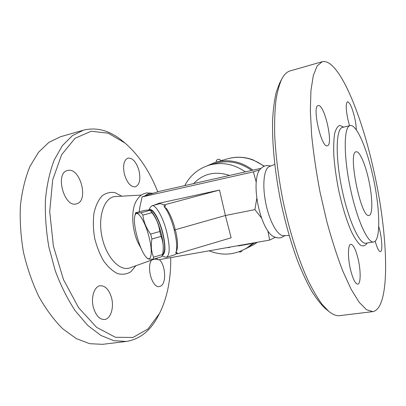<?xml version="1.0" encoding="UTF-8"?>
<svg xmlns="http://www.w3.org/2000/svg" width="406" height="406" viewBox="0 0 406 406"><rect width="100%" height="100%" fill="white"/><g stroke="black" fill="none" stroke-linecap="round" stroke-linejoin="round"><path stroke-width="0.61" d="M124.941 142.993L122.952 141.349C110.102 130.61 96.948 126.88 83.484 130.159L72.329 135.68L62.382 145.652L54.226 159.954C49.831 171.499 46.898 184.689 45.436 199.519C44.924 215.002 46.076 230.892 48.898 247.193L55.267 270.802C60.885 285.814 67.579 299.197 75.343 310.94L87.777 325.439L100.855 335.427L113.898 340.725L126.317 341.456C139.974 339.223 150.631 330.672 158.284 315.797L159.472 313.508L147.982 328.987L132.99 337.457L115.395 337.274L96.613 327.363L78.576 307.672L63.498 279.632L53.419 246.234L49.705 211.541L52.689 179.848L61.641 154.691L75.09 138.248L91.228 131.234L108.331 133.209L124.941 142.993C138.558 154.722 149.494 170.997 157.756 191.82M170.733 257.612C170.982 279.272 167.226 297.908 159.472 313.508M159.401 259.622C165.562 265.336 166.592 283.043 160.832 286.012L159.431 286.534C152.483 288.453 146.19 267.579 151.55 260.15M111.493 297.613C114.233 307.362 110.787 318.872 104.636 319.486C99.688 319.639 95.958 315.706 93.451 307.687C90.634 297.74 94.258 286.387 100.145 285.763C105.25 285.585 109.031 289.539 111.493 297.613M76.632 203.807L76.323 203.888C64.026 207.826 54.734 172.824 67.538 170.52L67.832 170.449C80.266 167.242 89.087 200.96 76.632 203.807M124.424 174.281C122.648 165.425 123.84 160.03 128.012 158.086C132.716 157.878 136.386 162.075 139.014 170.677C140.801 179.472 139.578 184.862 135.33 186.836C130.752 187.059 127.114 182.878 124.424 174.281M83.504 130.153L60.504 136.746L48.877 142.364L38.479 152.331L29.902 166.521C25.238 177.94 22.076 190.947 20.412 205.537C19.721 220.757 20.747 236.358 23.482 252.339C27.187 268.122 32.318 282.886 38.88 296.629C46.096 309.418 54.074 320.156 62.813 328.855L76.237 338.574L89.69 343.694L102.566 344.329M152.915 193.256L146.297 192.926L143.079 194.063C141.587 194.987 139.811 195.362 136.106 201.274C131.097 210.135 131.732 228.629 137.715 242.037L141.227 248.695M260.977 168.323L159.355 191.358L145.292 195.707L142.095 196.93L139.781 207.502L139.273 211.8M139.781 207.502L139.197 211.82M152.56 193.363C149.885 192.941 147.464 193.723 145.292 195.707M156.503 258.257L158.112 259.855L269.66 240.073L267.853 230.999C265.61 227.68 263.555 223.417 261.687 218.2C259.439 211.815 257.83 205.076 256.856 197.971C256.09 192.139 255.871 186.851 256.201 182.106C256.638 176.422 257.764 172.352 259.571 169.896L259.607 169.845C262.027 167.15 264.423 165.714 266.803 165.541L270.878 165.927M281.764 79.048L279.668 83.073L276.278 92.06C274.471 99.622 273.258 108.742 272.639 119.41C271.944 141.892 274.659 170.84 280.465 200.249C285.185 222.564 290.96 242.935 297.796 261.373C302.379 272.842 307.032 282.804 311.762 291.254C316.452 298.74 320.968 304.49 325.323 308.509L328.819 311.397L322.08 304.292C317.375 297.872 312.605 289.722 307.768 279.846C298.141 258.784 289.113 230.131 282.815 199.777C278.333 176.62 275.623 154.909 274.689 134.64C274.42 121.907 274.821 110.594 275.897 100.708C277.323 91.761 279.277 84.544 281.764 79.048C284.175 74.506 286.966 71.796 290.133 70.913L322.207 61.717L317.162 65.914L313.3 75.536L310.935 90.624L310.331 110.843L311.661 135.411C313.513 153.575 316.315 172.514 320.06 192.231L326.698 221.082C331.743 239.601 337.097 256.237 342.765 270.99L351.19 289.387L359.234 302.363L366.537 309.722L372.815 311.63C391.12 308.342 388.303 234.536 373.764 170.596C361.269 113.167 338.264 57.819 322.207 61.717M372.815 311.63L339.69 315.64C336.432 316.056 332.808 314.645 328.819 311.397M368.577 179.295C372.581 196.829 373.002 215.007 369.059 215.424C361.096 219.113 347.404 151.504 356.174 151.803C359.518 150.854 365.182 163.791 368.577 179.295M349.556 125.708L347.901 119.471C345.821 109.153 345.694 103.246 347.516 101.764C349.835 102.332 352.225 107.671 354.677 117.781C355.692 122.394 356.245 126.444 356.336 129.93M318.35 105.575C324.44 104.053 333.559 144.338 327.485 145.724L327.327 145.774C321.435 148.459 311.757 106.042 318.202 105.601L318.35 105.575M350.424 269.224C347.602 257.242 347.901 244.336 350.814 244.28C353.393 244.651 355.854 249.665 358.204 259.327C360.929 270.939 360.792 284.022 357.757 284.17C355.265 283.88 352.819 278.902 350.424 269.224M378.737 226.543C381.544 235.602 382.797 248.949 380.99 251.218L380.381 251.659C378.813 251.537 377.083 248.036 375.19 241.144M372.891 176.047C366.796 148.119 356.432 123.85 350.089 125.581C343.943 126.454 343.374 154.021 349.921 186.187C356.402 218.367 367.653 243.534 373.657 241.951C381.061 241.007 380.041 207.481 372.891 176.047M274.745 164.41L269.391 166.516C263.946 168.414 262.073 185.04 265.793 203.223C269.442 221.422 277.633 236.008 283.393 235.637L289.138 235.495M252.968 170.134C241.134 161.451 228.664 158.817 215.556 162.233L206.761 165.958M245.102 249.02L253.643 244.742L256.866 242.341M216.413 161.989C215.429 159.33 220.331 158.066 220.712 160.933L215.556 162.233M284.992 235.597L281.383 237.54C279.125 238.307 276.359 237.916 273.081 236.373C271.375 235.389 269.63 233.597 267.853 230.999M275.243 237.358L269.66 240.073M261.687 218.2L254.897 209.618L256.856 197.971M256.201 182.106L253.39 171.839L259.571 169.896M153.016 259.292L161.928 256.648L162.603 254.257C163.801 247.934 163.283 241.976 161.055 236.383L159.817 231.496C158.913 224.655 156.29 218.382 151.951 212.678L150.159 210.288C149.87 209.882 147.931 209.932 144.338 210.44L135.553 212.8C135.619 213.241 137.482 213.211 141.131 212.719L142.876 215.134C143.668 221.859 146.261 228.172 150.667 234.079L151.92 238.992C150.727 245.671 151.286 251.725 153.595 257.155L153.016 259.292C149.763 259.327 147.875 259.018 147.348 258.358L146.256 257.196C151.291 263.027 153.032 252.288 148.992 236.896C144.734 219.58 136.101 207.715 134.762 216.413C132.655 224.828 140.065 251.116 146.256 257.196M141.131 212.719L150.159 210.288L151.976 212.348C155.518 216.687 158.589 223.716 161.187 233.435C163.09 241.235 163.714 247.31 163.06 251.654L162.603 254.257M134.762 216.413L135.553 212.8M161.055 236.383L151.92 238.992M162.562 254.506L153.595 257.155M151.951 212.678L142.876 215.134M159.817 231.496L150.667 234.079M150.205 210.344C153.412 209.582 159.507 220.524 162.583 232.993C165.328 245.011 165.333 252.111 162.598 254.293M251.669 170.429C240.215 162.334 228.218 159.949 215.682 163.278L209.481 165.064C198.427 168.5 190.191 175.341 184.771 185.598M253.166 243.001L247.543 247.528L254.684 242.732M230.141 247.081L229.42 247.528L227.025 247.635M229.344 247.224L229.42 247.528M250.837 243.412L250.913 243.722L238.307 245.955L237.957 245.696M238.236 245.645L238.307 245.955M151.94 205.781L159.994 203.629L162.436 204.203L163.425 204.954L164.161 204.756L165.445 206.07L163.963 206.466C171.845 214.83 179.548 245.579 175.676 252.968L177.138 252.532L176.488 253.704L174.453 254.892L166.46 257.272C169.957 255.095 170.068 246.746 166.795 232.237C163.11 217.225 155.671 204.299 151.94 205.781L150.311 207.283L148.865 210.019M162.288 255.663L164.288 256.846L166.46 257.272M162.436 204.203L163.425 204.954M163.963 206.466L166.597 208.75C169.855 213.394 172.641 219.885 174.961 228.213L174.829 229.867L175.676 231.065C177.529 239.342 177.955 245.64 176.965 249.954L175.676 252.968M149.063 210.019C152.017 206.781 159.284 218.606 162.816 233.014C165.78 246.168 165.648 253.557 162.42 255.171M153.823 205.279L159.025 203.254L219.504 190.059L225.411 215.505L254.897 209.618M165.445 206.07L164.866 204.72L164.161 204.756M174.829 229.867L225.411 215.505L231.136 237.784L177.229 253.836L177.138 252.532M176.488 253.704L177.229 253.836M164.866 204.72L219.504 190.059M142.095 196.93L253.39 171.839M121.8 196.179L114.888 192.617C110.204 191.86 105.875 192.997 101.896 196.022C98.313 200.133 95.679 205.786 93.989 212.977C92.984 220.828 93.187 229.131 94.603 237.891C96.709 246.513 99.749 254.242 103.728 261.083C108.082 267.046 112.711 271.228 117.613 273.624C122.455 274.862 126.885 274.223 130.905 271.705L135.883 265.732M129.93 267.858C119.851 271.822 106.007 257.12 101.901 236.404C97.633 215.718 104.667 196.798 115.502 196.54L141.425 195.058M343.664 127.129L339.883 125.413C337.64 126.109 335.889 128.869 334.625 133.691C333.712 139.679 333.468 147.332 333.899 156.65C334.732 166.699 336.209 177.326 338.315 188.536C341.857 205.279 346.567 220.666 351.484 231.785C354.737 238.327 357.787 242.829 360.624 245.295C363.253 246.528 365.42 245.772 367.136 243.021M365.923 243.219C359.635 244.859 348.145 219.869 341.7 187.851C335.178 155.853 336.041 128.362 342.471 127.418L350.089 125.581M220.671 160.776L227.928 158.716C240.621 155.412 252.654 157.934 264.032 166.287M245.386 171.855C233.866 164.014 221.899 161.75 209.481 165.064M193.601 183.593C203.467 173.494 215.444 170.779 229.537 175.448M102.545 344.334L126.296 341.456M154.397 259.135L129.94 267.853M157.68 259.429L153.925 259.023M365.918 243.224L373.657 241.951M257.374 242.255L253.643 244.742M239.017 251.796C240.433 252.324 241.463 251.903 242.108 250.543M227.928 158.716C232.968 157.31 238.144 156.909 243.448 157.513C246.143 157.782 249.35 158.563 253.07 159.868L264.352 166.155M247.543 247.528C235.353 255.014 222.539 256.11 209.095 250.812"/></g></svg>
